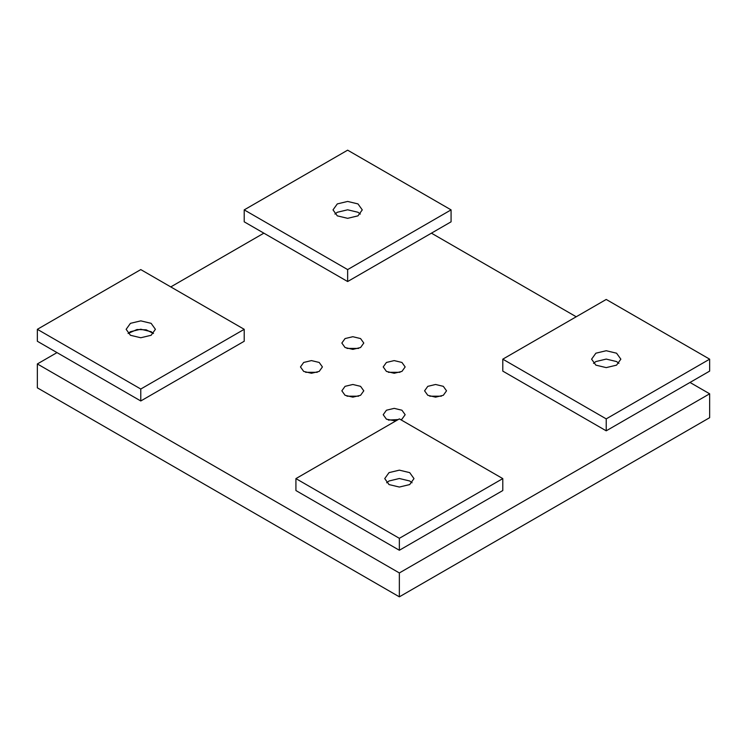 <?xml version="1.0" encoding="UTF-8"?>
<svg xmlns="http://www.w3.org/2000/svg" width="747" height="747" viewBox="0 0 747 747"><rect width="100%" height="100%" fill="white"/><g stroke="black" fill="none" stroke-linecap="round" stroke-linejoin="round"><path stroke-width="1.12" d="M358.616 396.19L347.01 396.19M345.058 395.294L341.846 390.821L345.058 386.339L352.817 384.481L360.568 386.339L363.789 390.821L360.568 395.294L352.817 397.152L345.058 395.294M317.251 372.305L305.635 372.305M303.684 371.408L300.471 366.936L303.684 362.454L311.443 360.596L319.202 362.454L322.415 366.936L319.202 371.408L311.443 373.267L303.684 371.408M441.365 396.19L429.749 396.19M427.798 395.294L424.585 390.821L427.798 386.339L435.557 384.481L443.316 386.339L446.529 390.821L443.316 395.294L435.557 397.152L427.798 395.294M399.99 372.305L388.384 372.305M386.432 371.408L383.211 366.936L386.432 362.454L394.183 360.596L401.942 362.454L405.154 366.936L401.942 371.408L394.183 373.267L386.432 371.408M398.188 419.553L388.384 420.075M395.733 420.972L386.432 419.179L383.211 414.706L386.432 410.224L394.183 408.366L401.942 410.224L405.154 414.706L401.942 419.179L400.84 419.739M358.616 348.419L347.01 348.419M345.058 347.523L341.846 343.041L345.058 338.568L352.817 336.71L360.568 338.568L363.789 343.041L360.568 347.523L352.817 349.381L345.058 347.523M431.421 233.167L576.226 316.775M689.995 382.455L709.65 393.8L399.356 572.949L37.35 363.948L57.005 352.603M399.356 572.949L399.356 596.834L709.65 417.685L709.65 393.8M399.356 596.834L37.35 387.833L37.35 363.948M170.774 286.913L263.859 233.167M128.073 333.489L136.99 329.511L146.216 329.829L153.49 333.489L151.127 331.696L140.781 329.222L130.436 331.696L128.073 333.489M409.701 480.984L412.064 482.777L409.701 480.984L399.356 478.51L389.019 480.984L386.647 482.777L389.019 480.984L399.356 478.51L409.701 480.984M616.564 361.557L618.927 363.35L616.564 361.557L606.219 359.083L595.873 361.557L593.51 363.35L595.873 361.557L606.219 359.083L616.564 361.557M357.981 212.269L360.353 214.062L357.981 212.269L347.644 209.795L337.299 212.269L334.936 214.062L337.299 212.269L347.644 209.795L357.981 212.269M409.701 472.627L413.987 478.603L409.701 484.57L399.356 487.044L389.019 484.57L384.733 478.603L389.019 472.627L399.356 470.152L409.701 472.627M399.356 418.88L502.787 478.603L399.356 538.316L295.924 478.603L399.356 418.88M295.924 478.603L295.924 490.546L399.356 550.259L399.356 538.316M399.356 550.259L502.787 490.546L502.787 478.603M616.564 353.2L620.85 359.167L616.564 365.143L606.219 367.617L595.873 365.143L591.596 359.167L595.873 353.2L606.219 350.726L616.564 353.2M606.219 299.454L709.65 359.167L606.219 418.88L502.787 359.167L606.219 299.454M502.787 359.167L502.787 371.11L606.219 430.823L606.219 418.88M606.219 430.823L709.65 371.11L709.65 359.167M357.981 203.912L362.267 209.879L357.981 215.855L347.644 218.329L337.299 215.855L333.013 209.879L337.299 203.912L347.644 201.438L357.981 203.912M347.644 150.166L451.076 209.879L347.644 269.592L244.213 209.879L347.644 150.166M244.213 209.879L244.213 221.822L347.644 281.535L347.644 269.592M347.644 281.535L451.076 221.822L451.076 209.879M151.127 323.339L155.404 329.315L151.127 335.282L140.781 337.756L130.436 335.282L126.15 329.315L130.436 323.339L140.781 320.865L151.127 323.339M140.781 269.592L244.213 329.315L140.781 389.028L37.35 329.315L140.781 269.592M37.35 329.315L37.35 341.258L140.781 400.971L140.781 389.028M140.781 400.971L244.213 341.258L244.213 329.315"/></g></svg>
